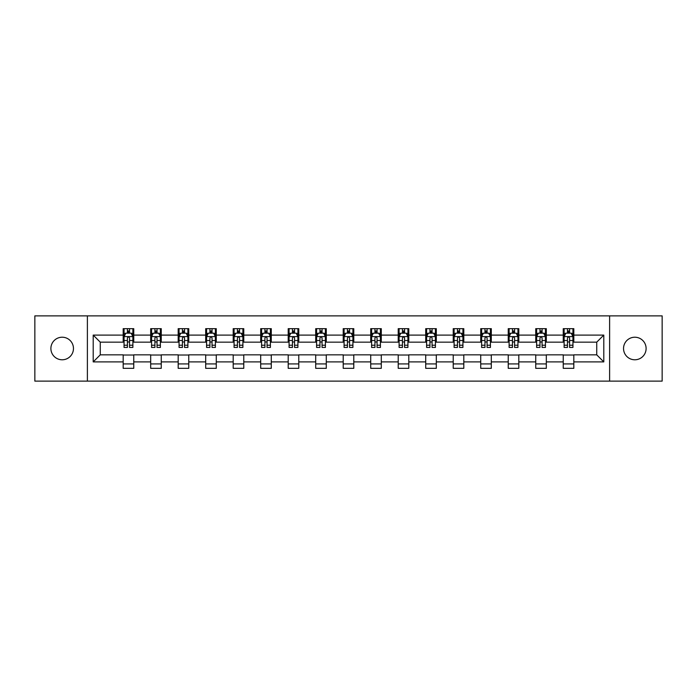 <?xml version="1.0" encoding="UTF-8"?>
<svg xmlns="http://www.w3.org/2000/svg" width="697" height="697" viewBox="0 0 697 697"><rect width="100%" height="100%" fill="white"/><g stroke="black" fill="none" stroke-linecap="round" stroke-linejoin="round"><path stroke-width="1.05" d="M634.819 337.217A11.283 11.283 0 0 0 623.536 348.5A11.283 11.283 0 0 0 634.819 359.783A11.283 11.283 0 0 0 646.11 348.5A11.283 11.283 0 0 0 634.819 337.217M62.181 337.217A11.283 11.283 0 0 0 50.89 348.5A11.283 11.283 0 0 0 62.181 359.783A11.283 11.283 0 0 0 73.464 348.5A11.283 11.283 0 0 0 62.181 337.217M609.614 381.12L662.15 381.12L662.15 315.88L609.614 315.88L609.614 381.12L87.386 381.12L87.386 315.88L34.85 315.88L34.85 381.12L87.386 381.12M609.614 315.88L87.386 315.88M573.823 335.1L573.823 328.662L563.246 328.662L563.246 335.1L546.317 335.1L546.317 328.662L535.74 328.662L535.74 335.1L518.812 335.1L518.812 328.662L508.235 328.662L508.235 335.1L491.307 335.1L491.307 328.662L480.73 328.662L480.73 335.1L463.801 335.1L463.801 328.662L453.224 328.662L453.224 335.1L436.305 335.1L436.305 328.662L425.719 328.662L425.719 335.1L408.799 335.1L408.799 328.662L398.222 328.662L398.222 335.1L381.294 335.1L381.294 328.662L370.717 328.662L370.717 335.1L353.788 335.1L353.788 328.662L343.212 328.662L343.212 335.1L326.283 335.1L326.283 328.662L315.706 328.662L315.706 335.1L298.778 335.1L298.778 328.662L288.201 328.662L288.201 335.1L271.281 335.1L271.281 328.662L260.695 328.662L260.695 335.1L243.776 335.1L243.776 328.662L233.199 328.662L233.199 335.1L216.27 335.1L216.27 328.662L205.693 328.662L205.693 335.1L188.765 335.1L188.765 328.662L178.188 328.662L178.188 335.1L161.26 335.1L161.26 328.662L150.683 328.662L150.683 335.1L133.754 335.1L133.754 328.662L123.177 328.662L123.177 335.1L93.206 335.1L93.206 361.9L100.263 354.843L123.177 354.843L123.177 368.338L133.754 368.338L133.754 354.843L150.683 354.843L150.683 368.338L161.26 368.338L161.26 354.843L178.188 354.843L178.188 368.338L188.765 368.338L188.765 354.843L205.693 354.843L205.693 368.338L216.27 368.338L216.27 354.843L233.199 354.843L233.199 368.338L243.776 368.338L243.776 354.843L260.695 354.843L260.695 368.338L271.281 368.338L271.281 354.843L288.201 354.843L288.201 368.338L298.778 368.338L298.778 354.843L315.706 354.843L315.706 368.338L326.283 368.338L326.283 354.843L343.212 354.843L343.212 368.338L353.788 368.338L353.788 354.843L370.717 354.843L370.717 368.338L381.294 368.338L381.294 354.843L398.222 354.843L398.222 368.338L408.799 368.338L408.799 354.843L425.719 354.843L425.719 368.338L436.305 368.338L436.305 354.843L453.224 354.843L453.224 368.338L463.801 368.338L463.801 354.843L480.73 354.843L480.73 368.338L491.307 368.338L491.307 354.843L508.235 354.843L508.235 368.338L518.812 368.338L518.812 354.843L535.74 354.843L535.74 368.338L546.317 368.338L546.317 354.843L563.246 354.843L563.246 368.338L573.823 368.338L573.823 354.843L596.737 354.843L596.737 342.157L573.823 342.157L573.823 335.1L603.794 335.1L603.794 361.9L573.823 361.9M563.246 361.9L546.317 361.9M535.74 361.9L518.812 361.9M508.235 361.9L491.307 361.9M480.73 361.9L463.801 361.9M453.224 361.9L436.305 361.9M425.719 361.9L408.799 361.9M398.222 361.9L381.294 361.9M370.717 361.9L353.788 361.9M343.212 361.9L326.283 361.9M315.706 361.9L298.778 361.9M288.201 361.9L271.281 361.9M260.695 361.9L243.776 361.9M233.199 361.9L216.27 361.9M205.693 361.9L188.765 361.9M178.188 361.9L161.26 361.9M150.683 361.9L133.754 361.9M123.177 361.9L93.206 361.9M563.246 335.1L563.246 342.157L546.317 342.157L546.317 335.1M535.74 335.1L535.74 342.157L518.812 342.157L518.812 335.1M508.235 335.1L508.235 342.157L491.307 342.157L491.307 335.1M480.73 335.1L480.73 342.157L463.801 342.157L463.801 335.1M453.224 335.1L453.224 342.157L436.305 342.157L436.305 335.1M425.719 335.1L425.719 342.157L408.799 342.157L408.799 335.1M398.222 335.1L398.222 342.157L381.294 342.157L381.294 335.1M370.717 335.1L370.717 342.157L353.788 342.157L353.788 335.1M343.212 335.1L343.212 342.157L326.283 342.157L326.283 335.1M315.706 335.1L315.706 342.157L298.778 342.157L298.778 335.1M288.201 335.1L288.201 342.157L271.281 342.157L271.281 335.1M260.695 335.1L260.695 342.157L243.776 342.157L243.776 335.1M233.199 335.1L233.199 342.157L216.27 342.157L216.27 335.1M205.693 335.1L205.693 342.157L188.765 342.157L188.765 335.1M178.188 335.1L178.188 342.157L161.26 342.157L161.26 335.1M150.683 335.1L150.683 342.157L133.754 342.157L133.754 335.1M123.177 335.1L123.177 342.157L100.263 342.157L93.206 335.1M100.263 342.157L100.263 354.843M603.794 361.9L596.737 354.843M596.737 342.157L603.794 335.1M123.177 333.07L124.057 333.07M127.412 333.07L129.529 333.07M132.874 333.07L133.754 333.07M123.177 341.974L124.057 341.974M127.412 341.974L129.529 341.974M132.874 341.974L133.754 341.974M123.177 355.026L133.754 355.026M123.177 363.93L133.754 363.93M150.683 355.026L161.26 355.026M150.683 363.93L161.26 363.93M150.683 333.07L151.563 333.07M154.917 333.07L157.034 333.07M160.38 333.07L161.26 333.07M150.683 341.974L151.563 341.974M154.917 341.974L157.034 341.974M160.38 341.974L161.26 341.974M178.188 355.026L188.765 355.026M178.188 363.93L188.765 363.93M178.188 333.07L179.068 333.07M182.422 333.07L184.531 333.07M187.885 333.07L188.765 333.07M178.188 341.974L179.068 341.974M182.422 341.974L184.531 341.974M187.885 341.974L188.765 341.974M205.693 355.026L216.27 355.026M205.693 363.93L216.27 363.93M205.693 333.07L206.573 333.07M209.919 333.07L212.036 333.07M215.39 333.07L216.27 333.07M205.693 341.974L206.573 341.974M209.919 341.974L212.036 341.974M215.39 341.974L216.27 341.974M233.199 355.026L243.776 355.026M233.199 363.93L243.776 363.93M233.199 333.07L234.079 333.07M237.424 333.07L239.541 333.07M242.896 333.07L243.776 333.07M233.199 341.974L234.079 341.974M237.424 341.974L239.541 341.974M242.896 341.974L243.776 341.974M260.695 355.026L271.281 355.026M260.695 363.93L271.281 363.93M260.695 333.07L261.584 333.07M264.93 333.07L267.047 333.07M270.392 333.07L271.281 333.07M260.695 341.974L261.584 341.974M264.93 341.974L267.047 341.974M270.392 341.974L271.281 341.974M288.201 355.026L298.778 355.026M288.201 363.93L298.778 363.93M288.201 333.07L289.081 333.07M292.435 333.07L294.552 333.07M297.898 333.07L298.778 333.07M288.201 341.974L289.081 341.974M292.435 341.974L294.552 341.974M297.898 341.974L298.778 341.974M315.706 355.026L326.283 355.026M315.706 363.93L326.283 363.93M315.706 333.07L316.586 333.07M319.94 333.07L322.058 333.07M325.403 333.07L326.283 333.07M315.706 341.974L316.586 341.974M319.94 341.974L322.058 341.974M325.403 341.974L326.283 341.974M343.212 355.026L353.788 355.026M343.212 363.93L353.788 363.93M343.212 333.07L344.091 333.07M347.446 333.07L349.554 333.07M352.909 333.07L353.788 333.07M343.212 341.974L344.091 341.974M347.446 341.974L349.554 341.974M352.909 341.974L353.788 341.974M370.717 355.026L381.294 355.026M370.717 363.93L381.294 363.93M370.717 333.07L371.597 333.07M374.942 333.07L377.06 333.07M380.414 333.07L381.294 333.07M370.717 341.974L371.597 341.974M374.942 341.974L377.06 341.974M380.414 341.974L381.294 341.974M398.222 355.026L408.799 355.026M398.222 363.93L408.799 363.93M398.222 333.07L399.102 333.07M402.448 333.07L404.565 333.07M407.919 333.07L408.799 333.07M398.222 341.974L399.102 341.974M402.448 341.974L404.565 341.974M407.919 341.974L408.799 341.974M425.719 355.026L436.305 355.026M425.719 363.93L436.305 363.93M425.719 333.07L426.608 333.07M429.953 333.07L432.07 333.07M435.416 333.07L436.305 333.07M425.719 341.974L426.608 341.974M429.953 341.974L432.07 341.974M435.416 341.974L436.305 341.974M453.224 355.026L463.801 355.026M453.224 363.93L463.801 363.93M453.224 333.07L454.104 333.07M457.459 333.07L459.576 333.07M462.921 333.07L463.801 333.07M453.224 341.974L454.104 341.974M457.459 341.974L459.576 341.974M462.921 341.974L463.801 341.974M480.73 355.026L491.307 355.026M480.73 363.93L491.307 363.93M480.73 333.07L481.61 333.07M484.964 333.07L487.081 333.07M490.427 333.07L491.307 333.07M480.73 341.974L481.61 341.974M484.964 341.974L487.081 341.974M490.427 341.974L491.307 341.974M508.235 355.026L518.812 355.026M508.235 363.93L518.812 363.93M508.235 333.07L509.115 333.07M512.469 333.07L514.578 333.07M517.932 333.07L518.812 333.07M508.235 341.974L509.115 341.974M512.469 341.974L514.578 341.974M517.932 341.974L518.812 341.974M535.74 355.026L546.317 355.026M535.74 363.93L546.317 363.93M535.74 333.07L536.62 333.07M539.966 333.07L542.083 333.07M545.437 333.07L546.317 333.07M535.74 341.974L536.62 341.974M539.966 341.974L542.083 341.974M545.437 341.974L546.317 341.974M563.246 355.026L573.823 355.026M563.246 363.93L573.823 363.93M563.246 333.07L564.126 333.07M567.471 333.07L569.588 333.07M572.943 333.07L573.823 333.07M563.246 341.974L564.126 341.974M567.471 341.974L569.588 341.974M572.943 341.974L573.823 341.974M129.529 330.962L127.412 330.962M132.874 345.233L129.529 345.233L129.529 347.446L132.874 347.446L132.874 336.686L131.114 333.157L125.826 333.157L124.057 336.686L124.057 347.446L127.412 347.446L127.412 345.233L124.057 345.233M124.057 336.686L124.057 328.662M132.874 336.686L132.874 328.662M127.412 333.157L127.412 328.662M129.529 328.662L129.529 333.157M129.529 345.233L129.529 338.01C128.823 336.651 128.117 336.651 127.412 338.01L127.412 345.233M157.034 330.962L154.917 330.962M160.38 345.233L157.034 345.233L157.034 347.446L160.38 347.446L160.38 336.686L158.62 333.157L153.331 333.157L151.563 336.686L151.563 347.446L154.917 347.446L154.917 345.233L151.563 345.233M151.563 336.686L151.563 328.662M160.38 336.686L160.38 328.662M154.917 333.157L154.917 328.662M157.034 328.662L157.034 333.157M157.034 345.233L157.034 338.01C156.328 336.651 155.623 336.651 154.917 338.01L154.917 345.233M184.531 330.962L182.422 330.962M187.885 345.233L184.531 345.233L184.531 347.446L187.885 347.446L187.885 336.686L186.125 333.157L180.828 333.157L179.068 336.686L179.068 347.446L182.422 347.446L182.422 345.233L179.068 345.233M179.068 336.686L179.068 328.662M187.885 336.686L187.885 328.662M182.422 333.157L182.422 328.662M184.531 328.662L184.531 333.157M184.531 345.233L184.531 338.01C183.834 336.651 183.128 336.651 182.422 338.01L182.422 345.233M212.036 330.962L209.919 330.962M215.39 345.233L212.036 345.233L212.036 347.446L215.39 347.446L215.39 336.686L213.622 333.157L208.333 333.157L206.573 336.686L206.573 347.446L209.919 347.446L209.919 345.233L206.573 345.233M206.573 336.686L206.573 328.662M215.39 336.686L215.39 328.662M209.919 333.157L209.919 328.662M212.036 328.662L212.036 333.157M212.036 345.233L212.036 338.01C211.33 336.651 210.625 336.651 209.919 338.01L209.919 345.233M239.541 330.962L237.424 330.962M242.896 345.233L239.541 345.233L239.541 347.446L242.896 347.446L242.896 336.686L241.127 333.157L235.839 333.157L234.079 336.686L234.079 347.446L237.424 347.446L237.424 345.233L234.079 345.233M234.079 336.686L234.079 328.662M242.896 336.686L242.896 328.662M237.424 333.157L237.424 328.662M239.541 328.662L239.541 333.157M239.541 345.233L239.541 338.01C238.836 336.651 238.13 336.651 237.424 338.01L237.424 345.233M267.047 330.962L264.93 330.962M270.392 345.233L267.047 345.233L267.047 347.446L270.392 347.446L270.392 336.686L268.633 333.157L263.344 333.157L261.584 336.686L261.584 347.446L264.93 347.446L264.93 345.233L261.584 345.233M261.584 336.686L261.584 328.662M270.392 336.686L270.392 328.662M264.93 333.157L264.93 328.662M267.047 328.662L267.047 333.157M267.047 345.233L267.047 338.01C266.341 336.651 265.635 336.651 264.93 338.01L264.93 345.233M294.552 330.962L292.435 330.962M297.898 345.233L294.552 345.233L294.552 347.446L297.898 347.446L297.898 336.686L296.138 333.157L290.849 333.157L289.081 336.686L289.081 347.446L292.435 347.446L292.435 345.233L289.081 345.233M289.081 336.686L289.081 328.662M297.898 336.686L297.898 328.662M292.435 333.157L292.435 328.662M294.552 328.662L294.552 333.157M294.552 345.233L294.552 338.01C293.846 336.651 293.141 336.651 292.435 338.01L292.435 345.233M322.058 330.962L319.94 330.962M325.403 345.233L322.058 345.233L322.058 347.446L325.403 347.446L325.403 336.686L323.643 333.157L318.355 333.157L316.586 336.686L316.586 347.446L319.94 347.446L319.94 345.233L316.586 345.233M316.586 336.686L316.586 328.662M325.403 336.686L325.403 328.662M319.94 333.157L319.94 328.662M322.058 328.662L322.058 333.157M322.058 345.233L322.058 338.01C321.352 336.651 320.646 336.651 319.94 338.01L319.94 345.233M349.554 330.962L347.446 330.962M352.909 345.233L349.554 345.233L349.554 347.446L352.909 347.446L352.909 336.686L351.149 333.157L345.851 333.157L344.091 336.686L344.091 347.446L347.446 347.446L347.446 345.233L344.091 345.233M344.091 336.686L344.091 328.662M352.909 336.686L352.909 328.662M347.446 333.157L347.446 328.662M349.554 328.662L349.554 333.157M349.554 345.233L349.554 338.01C348.857 336.651 348.151 336.651 347.446 338.01L347.446 345.233M377.06 330.962L374.942 330.962M380.414 345.233L377.06 345.233L377.06 347.446L380.414 347.446L380.414 336.686L378.645 333.157L373.357 333.157L371.597 336.686L371.597 347.446L374.942 347.446L374.942 345.233L371.597 345.233M371.597 336.686L371.597 328.662M380.414 336.686L380.414 328.662M374.942 333.157L374.942 328.662M377.06 328.662L377.06 333.157M377.06 345.233L377.06 338.01C376.354 336.651 375.648 336.651 374.942 338.01L374.942 345.233M404.565 330.962L402.448 330.962M407.919 345.233L404.565 345.233L404.565 347.446L407.919 347.446L407.919 336.686L406.151 333.157L400.862 333.157L399.102 336.686L399.102 347.446L402.448 347.446L402.448 345.233L399.102 345.233M399.102 336.686L399.102 328.662M407.919 336.686L407.919 328.662M402.448 333.157L402.448 328.662M404.565 328.662L404.565 333.157M404.565 345.233L404.565 338.01C403.859 336.651 403.154 336.651 402.448 338.01L402.448 345.233M432.07 330.962L429.953 330.962M435.416 345.233L432.07 345.233L432.07 347.446L435.416 347.446L435.416 336.686L433.656 333.157L428.367 333.157L426.608 336.686L426.608 347.446L429.953 347.446L429.953 345.233L426.608 345.233M426.608 336.686L426.608 328.662M435.416 336.686L435.416 328.662M429.953 333.157L429.953 328.662M432.07 328.662L432.07 333.157M432.07 345.233L432.07 338.01C431.365 336.651 430.659 336.651 429.953 338.01L429.953 345.233M459.576 330.962L457.459 330.962M462.921 345.233L459.576 345.233L459.576 347.446L462.921 347.446L462.921 336.686L461.161 333.157L455.873 333.157L454.104 336.686L454.104 347.446L457.459 347.446L457.459 345.233L454.104 345.233M454.104 336.686L454.104 328.662M462.921 336.686L462.921 328.662M457.459 333.157L457.459 328.662M459.576 328.662L459.576 333.157M459.576 345.233L459.576 338.01C458.87 336.651 458.164 336.651 457.459 338.01L457.459 345.233M487.081 330.962L484.964 330.962M490.427 345.233L487.081 345.233L487.081 347.446L490.427 347.446L490.427 336.686L488.667 333.157L483.378 333.157L481.61 336.686L481.61 347.446L484.964 347.446L484.964 345.233L481.61 345.233M481.61 336.686L481.61 328.662M490.427 336.686L490.427 328.662M484.964 333.157L484.964 328.662M487.081 328.662L487.081 333.157M487.081 345.233L487.081 338.01C486.375 336.651 485.67 336.651 484.964 338.01L484.964 345.233M514.578 330.962L512.469 330.962M517.932 345.233L514.578 345.233L514.578 347.446L517.932 347.446L517.932 336.686L516.172 333.157L510.875 333.157L509.115 336.686L509.115 347.446L512.469 347.446L512.469 345.233L509.115 345.233M509.115 336.686L509.115 328.662M517.932 336.686L517.932 328.662M512.469 333.157L512.469 328.662M514.578 328.662L514.578 333.157M514.578 345.233L514.578 338.01C513.881 336.651 513.175 336.651 512.469 338.01L512.469 345.233M542.083 330.962L539.966 330.962M545.437 345.233L542.083 345.233L542.083 347.446L545.437 347.446L545.437 336.686L543.669 333.157L538.38 333.157L536.62 336.686L536.62 347.446L539.966 347.446L539.966 345.233L536.62 345.233M536.62 336.686L536.62 328.662M545.437 336.686L545.437 328.662M539.966 333.157L539.966 328.662M542.083 328.662L542.083 333.157M542.083 345.233L542.083 338.01C541.377 336.651 540.672 336.651 539.966 338.01L539.966 345.233M569.588 330.962L567.471 330.962M572.943 345.233L569.588 345.233L569.588 347.446L572.943 347.446L572.943 336.686L571.174 333.157L565.886 333.157L564.126 336.686L564.126 347.446L567.471 347.446L567.471 345.233L564.126 345.233M564.126 336.686L564.126 328.662M572.943 336.686L572.943 328.662M567.471 333.157L567.471 328.662M569.588 328.662L569.588 333.157M569.588 345.233L569.588 338.01C568.883 336.651 568.177 336.651 567.471 338.01L567.471 345.233M132.831 336.599L124.11 336.599M124.057 333.375L125.721 333.375M131.219 333.375L132.874 333.375M127.412 340.502L124.057 340.502M132.874 340.502L129.529 340.502M129.529 332.077L127.412 332.077M160.336 336.599L151.606 336.599M151.563 333.375L153.227 333.375M158.724 333.375L160.38 333.375M154.917 340.502L151.563 340.502M160.38 340.502L157.034 340.502M157.034 332.077L154.917 332.077M187.841 336.599L179.112 336.599M179.068 333.375L180.723 333.375M186.23 333.375L187.885 333.375M182.422 340.502L179.068 340.502M187.885 340.502L184.531 340.502M184.531 332.077L182.422 332.077M215.347 336.599L206.617 336.599M206.573 333.375L208.229 333.375M213.735 333.375L215.39 333.375M209.919 340.502L206.573 340.502M215.39 340.502L212.036 340.502M212.036 332.077L209.919 332.077M242.852 336.599L234.122 336.599M234.079 333.375L235.734 333.375M241.232 333.375L242.896 333.375M237.424 340.502L234.079 340.502M242.896 340.502L239.541 340.502M239.541 332.077L237.424 332.077M270.349 336.599L261.628 336.599M261.584 333.375L263.239 333.375M268.737 333.375L270.392 333.375M264.93 340.502L261.584 340.502M270.392 340.502L267.047 340.502M267.047 332.077L264.93 332.077M297.854 336.599L289.124 336.599M289.081 333.375L290.745 333.375M296.242 333.375L297.898 333.375M292.435 340.502L289.081 340.502M297.898 340.502L294.552 340.502M294.552 332.077L292.435 332.077M325.36 336.599L316.63 336.599M316.586 333.375L318.241 333.375M323.748 333.375L325.403 333.375M319.94 340.502L316.586 340.502M325.403 340.502L322.058 340.502M322.058 332.077L319.94 332.077M352.865 336.599L344.135 336.599M344.091 333.375L345.747 333.375M351.253 333.375L352.909 333.375M347.446 340.502L344.091 340.502M352.909 340.502L349.554 340.502M349.554 332.077L347.446 332.077M380.37 336.599L371.64 336.599M371.597 333.375L373.252 333.375M378.759 333.375L380.414 333.375M374.942 340.502L371.597 340.502M380.414 340.502L377.06 340.502M377.06 332.077L374.942 332.077M407.876 336.599L399.146 336.599M399.102 333.375L400.758 333.375M406.255 333.375L407.919 333.375M402.448 340.502L399.102 340.502M407.919 340.502L404.565 340.502M404.565 332.077L402.448 332.077M435.372 336.599L426.651 336.599M426.608 333.375L428.263 333.375M433.761 333.375L435.416 333.375M429.953 340.502L426.608 340.502M435.416 340.502L432.07 340.502M432.07 332.077L429.953 332.077M462.878 336.599L454.148 336.599M454.104 333.375L455.768 333.375M461.266 333.375L462.921 333.375M457.459 340.502L454.104 340.502M462.921 340.502L459.576 340.502M459.576 332.077L457.459 332.077M490.383 336.599L481.653 336.599M481.61 333.375L483.265 333.375M488.771 333.375L490.427 333.375M484.964 340.502L481.61 340.502M490.427 340.502L487.081 340.502M487.081 332.077L484.964 332.077M517.888 336.599L509.158 336.599M509.115 333.375L510.77 333.375M516.277 333.375L517.932 333.375M512.469 340.502L509.115 340.502M517.932 340.502L514.578 340.502M514.578 332.077L512.469 332.077M545.394 336.599L536.664 336.599M536.62 333.375L538.276 333.375M543.773 333.375L545.437 333.375M539.966 340.502L536.62 340.502M545.437 340.502L542.083 340.502M542.083 332.077L539.966 332.077M572.89 336.599L564.169 336.599M564.126 333.375L565.781 333.375M571.279 333.375L572.943 333.375M567.471 340.502L564.126 340.502M572.943 340.502L569.588 340.502M569.588 332.077L567.471 332.077"/></g></svg>
